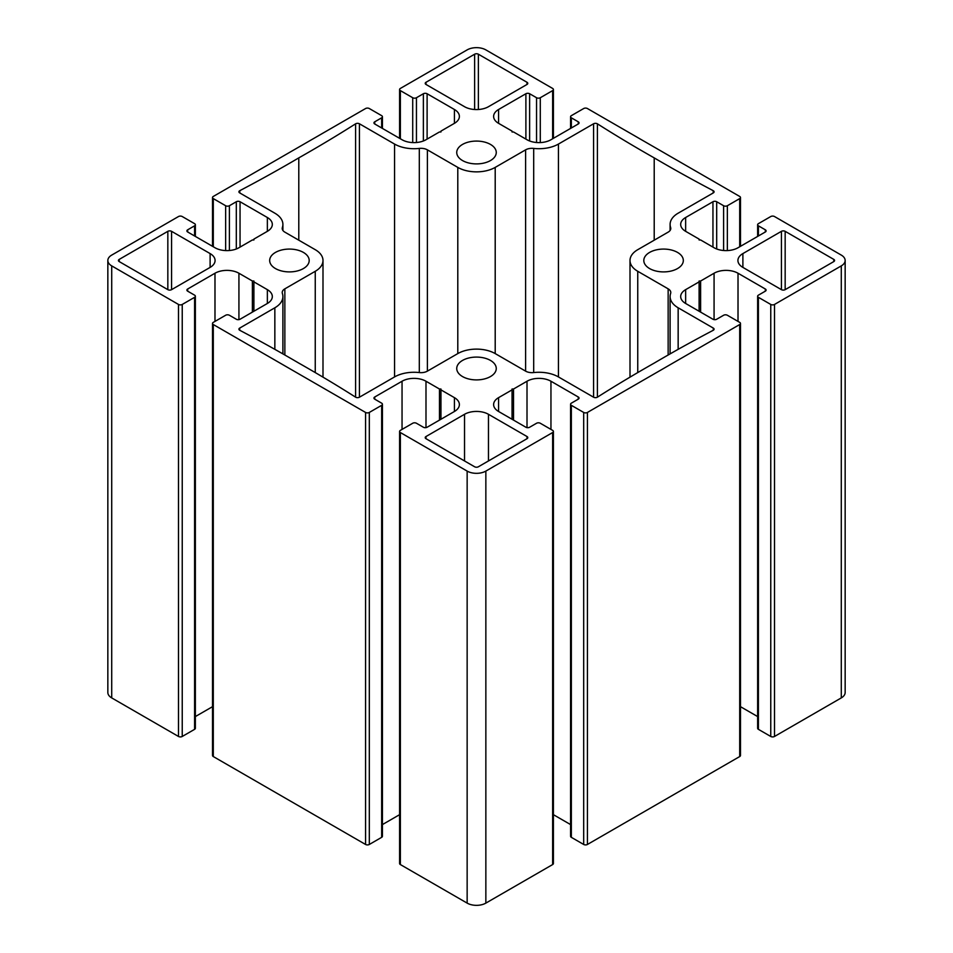 <?xml version="1.0" encoding="UTF-8"?>
<svg xmlns="http://www.w3.org/2000/svg" width="953" height="953" viewBox="0 0 953 953"><rect width="100%" height="100%" fill="white"/><g stroke="black" fill="none" stroke-linecap="round" stroke-linejoin="round"><path stroke-width="1.43" d="M593.588 397.21L558.434 376.923A27.518 15.879 0 0 0 533.692 372.563A8.994 5.194 180 0 1 525.603 371.134L495.203 353.587A26.458 15.272 0 0 0 457.797 353.587L427.397 371.134A8.994 5.194 180 0 1 419.308 372.563A27.518 15.879 0 0 0 394.566 376.923L359.412 397.21A2.645 1.525 180 0 1 355.588 397.163A1462.033 844.096 0 0 0 298.789 363.093A1462.033 844.096 0 0 0 239.787 330.298A2.645 1.525 180 0 1 238.917 329.166A2.645 1.525 180 0 1 239.691 328.094L274.845 307.795A27.518 15.879 0 0 0 282.898 296.562A27.518 15.879 0 0 0 282.386 293.512A8.994 5.194 180 0 1 282.219 292.511A8.994 5.194 180 0 1 284.852 288.842L315.252 271.295A26.458 15.272 0 0 0 322.996 260.491A26.458 15.272 0 0 0 315.252 249.686L284.852 232.139A8.994 5.194 180 0 1 282.219 228.47A8.994 5.194 180 0 1 282.386 227.469A27.518 15.879 0 0 0 282.898 224.42A27.518 15.879 0 0 0 274.845 213.186L239.691 192.899A2.645 1.525 180 0 1 238.917 191.815A2.645 1.525 180 0 1 239.787 190.683A1462.033 844.096 0 0 0 298.789 157.888A1462.033 844.096 0 0 0 355.588 123.83A2.645 1.525 180 0 1 359.412 123.771L394.566 144.07A27.518 15.879 0 0 0 419.308 148.418A8.994 5.194 180 0 1 427.397 149.847L457.797 167.394A26.458 15.272 0 0 0 495.203 167.394L525.603 149.847A8.994 5.194 180 0 1 533.692 148.418A27.518 15.879 0 0 0 558.434 144.07L593.588 123.771A2.645 1.525 180 0 1 597.412 123.83A1462.033 844.096 0 0 0 654.211 157.888A1462.033 844.096 0 0 0 713.213 190.683A2.645 1.525 180 0 1 714.083 191.815A2.645 1.525 180 0 1 713.309 192.899L678.155 213.186A27.518 15.879 0 0 0 670.102 224.42A27.518 15.879 0 0 0 670.614 227.469A8.994 5.194 180 0 1 670.781 228.47A8.994 5.194 180 0 1 668.148 232.139L637.748 249.686A26.458 15.272 0 0 0 630.004 260.491A26.458 15.272 0 0 0 637.748 271.295L668.148 288.842A8.994 5.194 180 0 1 670.781 292.511A8.994 5.194 180 0 1 670.614 293.512A27.518 15.879 0 0 0 670.102 296.562A27.518 15.879 0 0 0 678.155 307.795L713.309 328.094A2.645 1.525 180 0 1 714.083 329.166A2.645 1.525 180 0 1 713.213 330.298A1462.033 844.096 0 0 0 654.211 363.093A1462.033 844.096 0 0 0 597.412 397.163A2.645 1.525 180 0 1 593.588 397.21L593.588 123.771M298.789 240.192L298.789 157.888M654.211 240.192L654.211 157.888M167.835 231.329A2.645 1.525 180 0 1 171.576 231.329L210.113 253.581A16.928 9.78 180 0 1 215.08 260.491A16.928 9.78 180 0 1 210.113 267.4L171.576 289.652A2.645 1.525 180 0 1 167.835 289.652L119.196 261.575A2.645 1.525 180 0 1 118.422 260.491A2.645 1.525 180 0 1 119.196 259.407L167.835 231.329L167.835 289.652M425.991 438.702A2.645 1.525 180 0 1 425.217 437.618A2.645 1.525 180 0 1 425.991 436.534L464.528 414.293A16.928 9.78 180 0 1 488.472 414.293L527.009 436.534A2.645 1.525 180 0 1 527.783 437.618A2.645 1.525 180 0 1 527.009 438.702L478.37 466.779A2.645 1.525 180 0 1 474.63 466.779L425.991 438.702L425.991 436.534M785.165 289.652A2.645 1.525 180 0 1 781.424 289.652L742.887 267.4A16.928 9.78 180 0 1 737.92 260.491A16.928 9.78 180 0 1 742.887 253.581L781.424 231.329A2.645 1.525 180 0 1 785.165 231.329L833.804 259.407A2.645 1.525 180 0 1 834.578 260.491A2.645 1.525 180 0 1 833.804 261.575L785.165 289.652L785.165 231.329M527.009 82.292A2.645 1.525 180 0 1 527.783 83.364A2.645 1.525 180 0 1 527.009 84.448L488.472 106.7A16.928 9.78 180 0 1 464.528 106.7L425.991 84.448A2.645 1.525 180 0 1 425.217 83.364A2.645 1.525 180 0 1 425.991 82.292L474.63 54.202A2.645 1.525 180 0 1 478.37 54.202L527.009 82.292L527.009 84.448M462.527 160.557A19.763 11.412 180 0 1 456.737 152.492A19.763 11.412 180 0 1 476.5 141.08A19.763 11.412 180 0 1 496.263 152.492A19.763 11.412 180 0 1 484.064 163.034A19.763 11.412 180 0 1 462.527 160.557M649.589 268.555A19.763 11.412 180 0 1 643.811 260.491A19.763 11.412 180 0 1 663.562 249.078A19.763 11.412 180 0 1 683.325 260.491A19.763 11.412 180 0 1 671.126 271.033A19.763 11.412 180 0 1 649.589 268.555M275.453 268.555A19.763 11.412 180 0 1 269.675 260.491A19.763 11.412 180 0 1 289.438 249.078A19.763 11.412 180 0 1 309.189 260.491A19.763 11.412 180 0 1 296.991 271.033A19.763 11.412 180 0 1 275.453 268.555M462.527 376.566A19.763 11.412 180 0 1 456.737 368.489A19.763 11.412 180 0 1 476.5 357.089A19.763 11.412 180 0 1 496.263 368.489A19.763 11.412 180 0 1 484.064 379.032A19.763 11.412 180 0 1 462.527 376.566M685.636 303.471A16.928 9.78 180 0 1 680.68 296.562A16.928 9.78 180 0 1 685.636 289.652L699.109 281.874L699.109 281.016L700.61 281.016L714.071 273.237A16.928 9.78 180 0 1 738.015 273.237L765.33 289.009A2.645 1.525 180 0 1 766.105 290.081A2.645 1.525 180 0 1 765.33 291.165L758.409 295.156A2.645 1.525 0 0 0 757.635 296.24A2.645 1.525 0 0 0 758.409 297.324L770.763 304.448A2.645 1.525 0 0 0 774.503 304.448L841.285 265.887A13.223 7.636 0 0 0 845.156 260.491A13.223 7.636 0 0 0 841.285 255.094L774.503 216.534A2.645 1.525 0 0 0 770.763 216.534L758.409 223.657A2.645 1.525 0 0 0 757.635 224.741A2.645 1.525 0 0 0 758.409 225.825L765.33 229.816A2.645 1.525 180 0 1 766.105 230.9A2.645 1.525 180 0 1 765.33 231.984L738.015 247.744A16.928 9.78 180 0 1 714.071 247.744L700.61 239.965L699.109 239.965L699.109 239.108L685.636 231.329A16.928 9.78 180 0 1 680.68 224.42A16.928 9.78 180 0 1 685.636 217.51L712.951 201.738A2.645 1.525 180 0 1 716.692 201.738L723.613 205.729A2.645 1.525 0 0 0 727.353 205.729L739.707 198.605A2.645 1.525 0 0 0 740.481 197.521A2.645 1.525 0 0 0 739.707 196.449L587.429 108.535A2.645 1.525 0 0 0 583.689 108.535L571.347 115.658A2.645 1.525 0 0 0 570.573 116.742A2.645 1.525 0 0 0 571.347 117.815L578.268 121.817A2.645 1.525 180 0 1 579.043 122.901A2.645 1.525 180 0 1 578.268 123.973L550.953 139.746A16.928 9.78 180 0 1 527.009 139.746L513.536 131.967L512.047 131.967L512.047 131.109L498.574 123.33A16.928 9.78 180 0 1 493.618 116.421A16.928 9.78 180 0 1 498.574 109.5L525.889 93.739A2.645 1.525 180 0 1 529.63 93.739L536.551 97.73A2.645 1.525 0 0 0 540.291 97.73L552.633 90.606A2.645 1.525 0 0 0 553.407 89.522A2.645 1.525 0 0 0 552.633 88.438L485.851 49.89A13.223 7.636 0 0 0 467.149 49.89L400.367 88.438A2.645 1.525 0 0 0 399.593 89.522A2.645 1.525 0 0 0 400.367 90.606L412.709 97.73A2.645 1.525 0 0 0 416.449 97.73L423.37 93.739A2.645 1.525 180 0 1 427.111 93.739L454.426 109.5A16.928 9.78 180 0 1 459.382 116.421A16.928 9.78 180 0 1 454.426 123.33L440.953 131.109L440.953 131.967L439.464 131.967L425.991 139.746A16.928 9.78 180 0 1 402.047 139.746L374.732 123.973A2.645 1.525 180 0 1 373.957 122.901A2.645 1.525 180 0 1 374.732 121.817L381.653 117.815A2.645 1.525 0 0 0 382.427 116.742A2.645 1.525 0 0 0 381.653 115.658L369.311 108.535A2.645 1.525 0 0 0 365.571 108.535L213.293 196.449A2.645 1.525 0 0 0 212.519 197.521A2.645 1.525 0 0 0 213.293 198.605L225.647 205.729A2.645 1.525 0 0 0 229.387 205.729L236.308 201.738A2.645 1.525 180 0 1 240.049 201.738L267.364 217.51A16.928 9.78 180 0 1 272.32 224.42A16.928 9.78 180 0 1 267.364 231.329L253.891 239.108L253.891 239.965L252.39 239.965L238.929 247.744A16.928 9.78 180 0 1 214.985 247.744L187.67 231.984A2.645 1.525 180 0 1 186.895 230.9A2.645 1.525 180 0 1 187.67 229.816L194.591 225.825A2.645 1.525 0 0 0 195.365 224.741A2.645 1.525 0 0 0 194.591 223.657L182.237 216.534A2.645 1.525 0 0 0 178.497 216.534L111.715 255.094A13.223 7.636 0 0 0 107.844 260.491A13.223 7.636 0 0 0 111.715 265.887L178.497 304.448A2.645 1.525 0 0 0 182.237 304.448L194.591 297.324A2.645 1.525 0 0 0 195.365 296.24A2.645 1.525 0 0 0 194.591 295.156L187.67 291.165A2.645 1.525 180 0 1 186.895 290.081A2.645 1.525 180 0 1 187.67 289.009L214.985 273.237A16.928 9.78 180 0 1 238.929 273.237L252.39 281.016L253.891 281.016L253.891 281.874L267.364 289.652A16.928 9.78 180 0 1 272.32 296.562A16.928 9.78 180 0 1 267.364 303.471L240.049 319.243A2.645 1.525 180 0 1 236.308 319.243L229.387 315.252A2.645 1.525 0 0 0 225.647 315.252L213.293 322.376A2.645 1.525 0 0 0 212.519 323.46A2.645 1.525 0 0 0 213.293 324.532L365.571 412.446A2.645 1.525 0 0 0 369.311 412.446L381.653 405.323A2.645 1.525 0 0 0 382.427 404.239A2.645 1.525 0 0 0 381.653 403.167L374.732 399.164A2.645 1.525 180 0 1 373.957 398.092A2.645 1.525 180 0 1 374.732 397.008L402.047 381.236A16.928 9.78 180 0 1 425.991 381.236L439.464 389.015L440.953 389.015L440.953 389.884L454.426 397.651A16.928 9.78 180 0 1 459.382 404.572A16.928 9.78 180 0 1 454.426 411.482L427.111 427.242A2.645 1.525 180 0 1 423.37 427.242L416.449 423.251A2.645 1.525 0 0 0 412.709 423.251L400.367 430.375A2.645 1.525 0 0 0 399.593 431.459A2.645 1.525 0 0 0 400.367 432.543L467.149 471.092A13.223 7.636 0 0 0 485.851 471.092L552.633 432.543A2.645 1.525 0 0 0 553.407 431.459A2.645 1.525 0 0 0 552.633 430.375L540.291 423.251A2.645 1.525 0 0 0 536.551 423.251L529.63 427.242A2.645 1.525 180 0 1 525.889 427.242L498.574 411.482A16.928 9.78 180 0 1 493.618 404.572A16.928 9.78 180 0 1 498.574 397.651L512.047 389.884L512.047 389.015L513.536 389.015L527.009 381.236A16.928 9.78 180 0 1 550.953 381.236L578.268 397.008A2.645 1.525 180 0 1 579.043 398.092A2.645 1.525 180 0 1 578.268 399.164L571.347 403.167A2.645 1.525 0 0 0 570.573 404.239A2.645 1.525 0 0 0 571.347 405.323L583.689 412.446A2.645 1.525 0 0 0 587.429 412.446L739.707 324.532A2.645 1.525 0 0 0 740.481 323.46A2.645 1.525 0 0 0 739.707 322.376L727.353 315.252A2.645 1.525 0 0 0 723.613 315.252L716.692 319.243A2.645 1.525 180 0 1 712.951 319.243L685.636 303.471L685.636 289.652M570.573 404.239L570.573 836.257A2.645 1.525 0 0 0 571.347 837.342L583.689 844.465A2.645 1.525 0 0 0 587.429 844.465L739.707 756.551A2.645 1.525 0 0 0 740.481 755.479L740.481 323.46M553.407 814.672L570.573 824.583M513.536 420.118L513.536 389.015M512.047 419.26L512.047 389.884M399.593 431.459L399.593 863.478A2.645 1.525 0 0 0 400.367 864.562L467.149 903.11A13.223 7.636 0 0 0 485.851 903.11L552.633 864.562A2.645 1.525 0 0 0 553.407 863.478L553.407 431.459M440.953 419.26L440.953 389.884M439.464 420.118L439.464 389.015M382.427 824.583L399.593 814.672M212.519 323.46L212.519 755.479A2.645 1.525 0 0 0 213.293 756.551L365.571 844.465A2.645 1.525 0 0 0 369.311 844.465L381.653 837.342A2.645 1.525 0 0 0 382.427 836.257L382.427 404.239M253.891 311.25L253.891 281.874M252.39 312.119L252.39 281.016M195.365 716.573L212.519 706.673M107.844 260.491L107.844 692.509A13.223 7.636 0 0 0 111.715 697.906L178.497 736.466A2.645 1.525 0 0 0 182.237 736.466L194.591 729.343A2.645 1.525 0 0 0 195.365 728.259L195.365 296.24M757.635 296.24L757.635 728.259A2.645 1.525 0 0 0 758.409 729.343L770.763 736.466A2.645 1.525 0 0 0 774.503 736.466L841.285 697.906A13.223 7.636 0 0 0 845.156 692.509L845.156 260.491M740.481 706.673L757.635 716.573M700.61 312.119L700.61 281.016M699.109 311.25L699.109 281.874M239.691 330.25L239.691 328.094M274.845 349.334L274.845 307.795M284.852 355.016L284.852 288.842M315.252 372.575L315.252 271.295M282.386 229.47L282.386 227.469M239.787 192.947L239.787 190.683M355.588 397.163L355.588 123.83M359.412 397.21L359.412 123.771M394.566 376.923L394.566 144.07M419.308 372.563L419.308 148.418M427.397 371.134L427.397 149.847M457.797 353.587L457.797 167.394M495.203 353.587L495.203 167.394M525.603 371.134L525.603 149.847M533.692 372.563L533.692 148.418M558.434 376.923L558.434 144.07M597.412 397.163L597.412 123.83M713.213 192.947L713.213 190.683M670.614 229.47L670.614 227.469M637.748 372.575L637.748 271.295M668.148 355.016L668.148 288.842M678.155 349.334L678.155 307.795M713.309 330.25L713.309 328.094M171.576 289.652L171.576 231.329M210.113 267.4L210.113 253.581M119.196 261.575L119.196 259.407M464.528 460.942L464.528 414.293M488.472 460.942L488.472 414.293M527.009 438.702L527.009 436.534M742.887 267.4L742.887 253.581M781.424 289.652L781.424 231.329M833.804 261.575L833.804 259.407M425.991 84.448L425.991 82.292M474.63 109.5L474.63 54.202M478.37 109.5L478.37 54.202M739.707 756.551L739.707 324.532M587.429 844.465L587.429 412.446M583.689 844.465L583.689 412.446M571.347 837.342L571.347 405.323M578.268 399.164L578.268 397.008M550.953 429.41L550.953 381.236M527.009 427.635L527.009 381.236M498.574 411.482L498.574 397.651M552.633 864.562L552.633 432.543M485.851 903.11L485.851 471.092M467.149 903.11L467.149 471.092M400.367 864.562L400.367 432.543M454.426 411.482L454.426 397.651M425.991 427.635L425.991 381.236M402.047 429.41L402.047 381.236M374.732 399.164L374.732 397.008M381.653 837.342L381.653 405.323M369.311 844.465L369.311 412.446M365.571 844.465L365.571 412.446M213.293 756.551L213.293 324.532M267.364 303.471L267.364 289.652M238.929 319.624L238.929 273.237M214.985 321.411L214.985 273.237M187.67 291.165L187.67 289.009M194.591 729.343L194.591 297.324M182.237 736.466L182.237 304.448M178.497 736.466L178.497 304.448M111.715 697.906L111.715 265.887M194.591 235.975L194.591 225.825M187.67 231.984L187.67 229.816M267.364 231.329L267.364 217.51M240.049 247.101L240.049 201.738M236.308 248.983L236.308 201.738M229.387 250.508L229.387 205.729M225.647 250.579L225.647 205.729M213.293 246.779L213.293 198.605M381.653 127.976L381.653 117.815M374.732 123.973L374.732 121.817M454.426 123.33L454.426 109.5M427.111 139.102L427.111 93.739M423.37 140.984L423.37 93.739M416.449 142.509L416.449 97.73M412.709 142.581L412.709 97.73M400.367 138.769L400.367 90.606M552.633 138.769L552.633 90.606M540.291 142.581L540.291 97.73M536.551 142.509L536.551 97.73M529.63 140.984L529.63 93.739M525.889 139.102L525.889 93.739M498.574 123.33L498.574 109.5M578.268 123.973L578.268 121.817M571.347 127.976L571.347 117.815M739.707 246.779L739.707 198.605M727.353 250.579L727.353 205.729M723.613 250.508L723.613 205.729M716.692 248.983L716.692 201.738M712.951 247.101L712.951 201.738M685.636 231.329L685.636 217.51M765.33 231.984L765.33 229.816M758.409 235.975L758.409 225.825M841.285 697.906L841.285 265.887M774.503 736.466L774.503 304.448M770.763 736.466L770.763 304.448M758.409 729.343L758.409 297.324M765.33 291.165L765.33 289.009M738.015 321.411L738.015 273.237M714.071 319.624L714.071 273.237M282.898 353.897L282.898 296.562M322.996 377.15L322.996 260.491M282.898 230.459L282.898 224.42M670.102 230.459L670.102 224.42M630.004 377.15L630.004 260.491M670.102 353.897L670.102 296.562M195.365 236.427L195.365 224.741M212.519 246.327L212.519 197.521M382.427 128.417L382.427 116.742M399.593 138.328L399.593 89.522M553.407 138.328L553.407 89.522M570.573 128.417L570.573 116.742M740.481 246.327L740.481 197.521M757.635 236.427L757.635 224.741"/></g></svg>
